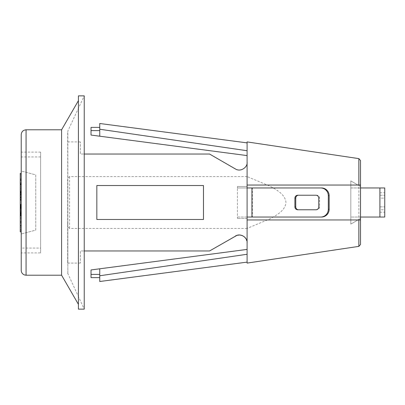 <?xml version="1.0" encoding="UTF-8"?>
<svg xmlns="http://www.w3.org/2000/svg" width="405" height="405" viewBox="0 0 405 405"><rect width="100%" height="100%" fill="white"/><g stroke="black" fill="none" stroke-linecap="round" stroke-linejoin="round"><path stroke-width="0.3" stroke-dasharray="2.02 1.52" d="M21.217 210.251L21.217 204.464L21.217 215.698L21.217 206.97L21.217 214.149L21.217 210.251L20.25 210.251L20.25 214.149L20.25 206.99L20.25 215.698L20.25 204.464L20.25 216.493L21.217 216.493L21.217 215.723L20.25 215.723L20.25 216.493M21.217 211.618L20.25 211.618M21.217 206.692L21.217 215.86L21.217 205.031L21.217 206.99L21.217 206.692L20.25 206.692L20.25 206.97L20.25 205.031L20.25 210.251M21.217 206.97L20.25 206.97L21.217 206.99M21.217 174.793L20.25 174.793L20.25 176.474L21.217 176.474L21.217 174.793L21.217 218.877L20.25 218.877L20.25 229.569L20.25 215.723M21.217 217.89L20.25 217.89L20.25 218.877M350.821 180.908L350.821 224.092L360.516 218.498L360.516 186.502L350.821 180.908L350.821 224.092L360.516 218.498L360.516 186.502L350.821 180.908M21.217 190.421L21.217 200.07L21.217 186.994L21.217 190.421L20.25 190.421L20.25 186.994L20.25 200.07L20.25 190.421M21.217 192.198L20.25 192.198M21.217 191.15L20.25 191.15M21.217 198.015L20.25 198.015M21.217 198.258L20.25 198.258M235.462 168.986L209.557 154.032L80.352 154.032L80.352 141.912L80.352 154.032L84.23 154.032M247.096 217.04L237.401 217.04L237.401 218.498L237.401 186.502L247.096 186.502L247.096 218.498L237.401 218.498L247.096 218.498L247.096 187.96L237.401 187.96L237.401 217.04L252.366 217.04L252.366 187.96L321.519 187.96M252.366 187.96L237.401 187.96L237.401 186.502L247.096 186.502L247.096 187.96M21.217 207.684L20.25 207.684L20.25 206.692M21.217 206.95L20.25 206.95M21.217 208.595L20.25 208.595M21.217 207.274L20.25 207.274M297.766 209.77L316.745 209.77A2.906 2.865 90 0 0 319.611 206.864L319.611 198.136A2.906 2.865 90 0 0 316.745 195.23L315.905 195.23M99.741 281.505L99.741 268.798L99.741 277.627L99.741 274.393L91.019 274.393L91.019 269.943L99.741 268.798L99.741 274.393M21.217 214.463L20.25 214.463M21.217 213.556L20.25 213.556M21.217 234.004L21.217 170.996L35.761 174.889L35.761 230.111L21.217 234.004L35.761 230.111L35.761 174.889L21.217 170.996L21.217 234.004M78.413 100.658L78.413 304.342L78.413 100.658M61.595 275.208L61.595 129.792M21.217 208.094L20.25 208.094M21.217 210.291L20.25 210.291L20.25 207.684M21.217 209.263L20.25 209.263M379.905 212.195L384.75 212.195L384.75 217.04L379.905 217.04L379.905 187.96L379.905 217.04L350.821 217.04L350.821 187.96L360.516 187.96M384.75 212.195L384.75 187.96L350.821 187.96L350.821 217.04L360.516 217.04M384.75 198.136L384.75 206.864L384.75 195.23L384.75 198.136L379.905 198.136L379.905 206.864L379.905 195.23L379.905 198.136L384.75 198.136M96.835 219.464L96.835 185.536M67.655 273.157L84.23 309.136L84.23 95.864L67.837 131.023L67.837 273.977L67.655 131.843M78.413 95.864L78.413 309.136M21.217 189.854L20.25 189.854M21.217 180.311L21.217 173.381L21.217 185.009L21.217 180.311L20.25 180.311L20.25 184.326L20.25 180.311M247.096 155.591L99.741 136.202L99.741 129.236L247.096 150.731L247.096 155.591L247.096 142.879L247.096 150.731M247.096 141.912L247.096 176.595L270.262 186.28C276.686 189.98 285.181 194.243 285.981 202.5C285.181 210.757 276.686 215.02 270.262 218.72L247.096 228.405L247.096 263.088M21.217 208.621L20.25 208.621M21.217 195.964L20.25 195.964M21.217 194.79L20.25 194.79M21.217 212.048L20.25 212.048M21.217 214.017L20.25 214.017M21.217 208.408L20.25 208.408M21.217 209.405L20.25 209.405M21.217 214.169L20.25 214.169L20.25 210.291M21.217 213.906L20.25 213.906M21.217 206.216L20.25 206.216M21.217 206.484L20.25 206.484M21.217 222.993L21.217 231.862L21.217 215.268L21.217 222.993L20.25 222.993L20.25 214.169M21.217 221.707L20.25 221.707M99.741 136.202L99.741 127.372L99.741 136.202L91.019 135.057L91.019 127.372M21.217 212.914L20.25 212.914M247.096 219.95L247.096 185.05L360.516 185.05L360.516 219.95L247.096 219.95M384.75 209.77L384.75 206.864L384.75 209.77L379.905 209.77L379.905 206.864L379.905 209.77L384.75 209.77M21.217 198.035L20.25 198.035M21.217 198.288L20.25 198.288L21.217 198.298M21.217 206.722L20.25 206.722M20.25 231.862L20.25 222.993M21.217 230.577L20.25 230.577M247.096 249.409L247.096 262.121L247.096 249.409L99.741 268.798M99.741 123.495L99.741 129.236M40.606 252.907L40.606 152.093L40.606 252.907L21.217 252.907L21.217 152.093L21.217 252.907M40.606 248.062L40.606 156.938L40.606 248.062L21.217 248.062L21.217 156.938L21.217 248.062M247.096 176.595L69.594 176.595C68.05 177.623 67.402 179.152 67.655 181.172L67.655 263.088L67.655 181.172M67.655 223.828C67.402 225.848 68.05 227.377 69.594 228.405L247.096 228.405M246.103 238.94L247.096 242.732M235.462 236.014L209.557 250.968L80.352 250.968L80.352 263.088L80.352 250.968L84.23 250.968M99.741 130.607L91.019 130.607M21.217 206.459L20.25 206.459M21.217 225.474L20.25 225.474M21.217 222.391L20.25 222.391M21.217 205.674L20.25 205.674M21.217 196.815L20.25 196.815M21.217 197.554L20.25 197.554M21.217 204.93L20.25 204.93M379.905 195.23L384.75 195.23L379.905 195.23M21.217 197.24L20.25 197.24M315.905 209.77L316.745 209.77M203.467 185.536L203.467 219.464M21.217 195.22L20.25 195.22M21.217 193.661L20.25 193.661M21.217 270.358L21.217 134.642M20.25 175.876L20.25 180.544L20.25 175.876L21.217 175.876M21.217 225.772L20.25 225.772M21.217 221.11L20.25 221.11M21.217 214.832L20.25 214.832M297.766 195.23L316.745 195.23M21.217 199.842L20.25 199.842M21.217 212.66L20.25 212.66M21.217 215.03L20.25 215.03M21.217 204.53L20.25 204.53M21.217 215.308L20.25 215.308M21.217 214.149L20.25 214.149M21.217 214.037L20.25 214.037M21.217 183.814L20.25 183.814L20.25 185.009L20.25 176.474M21.217 215.268L20.25 215.268M91.019 277.627L91.019 274.393M21.217 206.15L20.25 206.15M21.217 213.121L20.25 213.121M20.25 173.381L20.25 183.814M21.217 205.558L20.25 205.558M21.217 227.053L20.25 227.053M21.217 215.602L20.25 215.602M21.217 217.774L20.25 217.774M21.217 179.01L20.25 179.01M21.217 207.097L20.25 207.097M21.217 207.745L20.25 207.745M21.217 199.078L20.25 199.078M21.217 212.139L20.25 212.139M21.217 211.137L20.25 211.137M21.217 218.877L21.217 215.723M21.217 229.569L20.25 229.569M21.217 209.425L20.25 209.425M21.217 176.474L21.217 216.493M21.217 215.44L20.25 215.44M21.217 213.931L20.25 213.931M21.217 215.698L20.25 215.698M21.217 210.949L20.25 210.949M21.217 213.369L20.25 213.369M21.217 212.331L20.25 212.331M21.217 213.729L20.25 213.729M21.217 208.221L20.25 208.221M252.366 217.04L321.519 217.04M20.25 174.793L20.25 217.89M21.217 205.127L20.25 205.127M379.905 206.864L384.75 206.864L379.905 206.864M358.86 158.628L358.86 246.372M379.905 192.805L384.75 192.805M21.217 210.438L20.25 210.438M318.77 206.864L319.611 206.864M318.77 198.136L319.611 198.136M69.594 176.595L69.594 228.405M26.067 275.208L26.067 129.792M80.352 141.912L67.655 141.912M80.352 263.088L67.655 263.088M40.606 152.093L21.217 152.093M40.606 156.938L21.217 156.938"/><path stroke-width="0.61" d="M21.217 193.555L20.25 193.555L20.25 231.862L21.217 231.862M21.217 194.37L20.25 194.37M21.217 207.492L20.25 207.492M21.217 208.2L20.25 208.2M320.679 217.04L321.519 217.04A7.756 7.639 -90 0 0 329.159 209.284L329.159 195.716A7.756 7.639 -90 0 0 321.519 187.96L251.94 187.96L251.94 217.04L320.679 217.04A7.756 7.639 -90 0 0 328.313 209.284L328.313 195.716A7.756 7.639 -90 0 0 320.679 187.96M247.096 187.96L251.94 187.96M294.901 206.864L294.901 198.136A2.906 2.865 90 0 1 297.766 195.23L315.905 195.23A2.906 2.865 90 0 1 318.77 198.136L318.77 206.864A2.906 2.865 90 0 1 315.905 209.77L297.766 209.77A2.906 2.865 90 0 1 294.901 206.864L295.741 206.864L295.741 198.136A2.906 2.865 90 0 1 298.606 195.23M298.606 209.77A2.906 2.865 90 0 1 295.741 206.864M99.741 274.393L91.019 274.393L91.019 277.627L99.741 277.627M247.096 262.121L99.741 281.505L99.741 268.798L91.019 269.943L91.019 274.393M26.067 129.792L26.067 275.208L24.568 274.97C22.457 274.155 21.343 272.616 21.217 270.358L21.217 134.642C21.505 131.696 23.12 130.081 26.067 129.792L61.595 129.792L78.413 100.658M61.595 129.792L61.595 275.208L78.413 304.342M21.217 212.286L20.25 212.286M21.217 213.44L20.25 213.44M360.516 187.96L379.905 187.96L379.905 217.04L360.516 217.04M379.905 187.96L384.75 187.96L384.75 217.04L379.905 217.04M21.217 186.994L20.25 186.994L20.25 193.555M21.217 188.745L20.25 188.745M96.835 219.464L96.835 185.536L203.467 185.536L203.467 219.464L96.835 219.464M84.23 95.864L84.23 309.136L78.413 309.136L78.413 95.864L84.23 95.864M21.217 179.238L20.25 179.238L20.25 173.381L21.217 173.381M21.217 180.544L20.25 180.544L20.25 179.238M358.86 219.95L358.86 246.372L247.096 263.088L247.096 219.95L360.516 219.95L360.516 160.547L360.516 185.05L247.096 185.05L247.096 141.912L358.86 158.628L360.516 160.547M247.096 162.268C247.83 166.733 241.102 172.439 235.462 168.986C241.102 172.439 247.83 166.733 247.096 162.268M21.217 196.87L20.25 196.87M21.217 199.731L20.25 199.731M21.217 195.119L20.25 195.119M99.741 127.372L91.019 127.372L91.019 135.057L247.096 155.591M99.741 130.607L91.019 130.607M247.096 185.05L247.096 219.95M99.741 136.202L99.741 129.236L247.096 150.731M21.217 210.271L20.25 210.271M21.217 211.283L20.25 211.283M99.741 129.236L99.741 123.495L247.096 142.879M21.217 183.019L20.25 183.019L20.25 180.544M21.217 184.326L20.25 184.326L20.25 183.019M21.217 199.979L20.25 199.979M21.217 200.07L20.25 200.07M235.462 168.986L209.557 154.032L84.23 154.032M84.23 250.968L209.557 250.968L236.945 235.356L239.699 234.986L242.392 235.604L244.595 237.031L246.103 238.94M247.096 242.732C247.83 238.267 241.102 232.561 235.462 236.014M21.217 192.233L20.25 192.233M21.217 192.846L20.25 192.846M21.217 191.666L20.25 191.666M21.217 215.627L20.25 215.627M21.217 215.86L20.25 215.86M21.217 214.255L20.25 214.255M21.217 185.009L20.25 185.009L20.25 184.326M99.741 275.764L247.096 254.269L99.741 275.764M247.096 249.409L99.741 268.798M21.217 205.031L20.25 205.031M21.217 205.062L20.25 205.062M21.217 204.464L20.25 204.464M21.217 225.534L20.25 225.534M21.217 205.654L20.25 205.654M21.217 206.408L20.25 206.408M20.25 185.009L20.25 186.994M360.516 219.95L360.516 244.453L360.516 219.95M247.096 217.04L251.94 217.04M21.217 215.192L20.25 215.192M21.217 205.274L20.25 205.274M21.217 209.243L20.25 209.243M294.901 198.136L295.741 198.136M358.86 185.05L358.86 158.628M329.159 195.716L328.313 195.716M329.159 209.284L328.313 209.284M358.86 246.372L360.516 244.453M26.067 275.208L61.595 275.208"/></g></svg>
